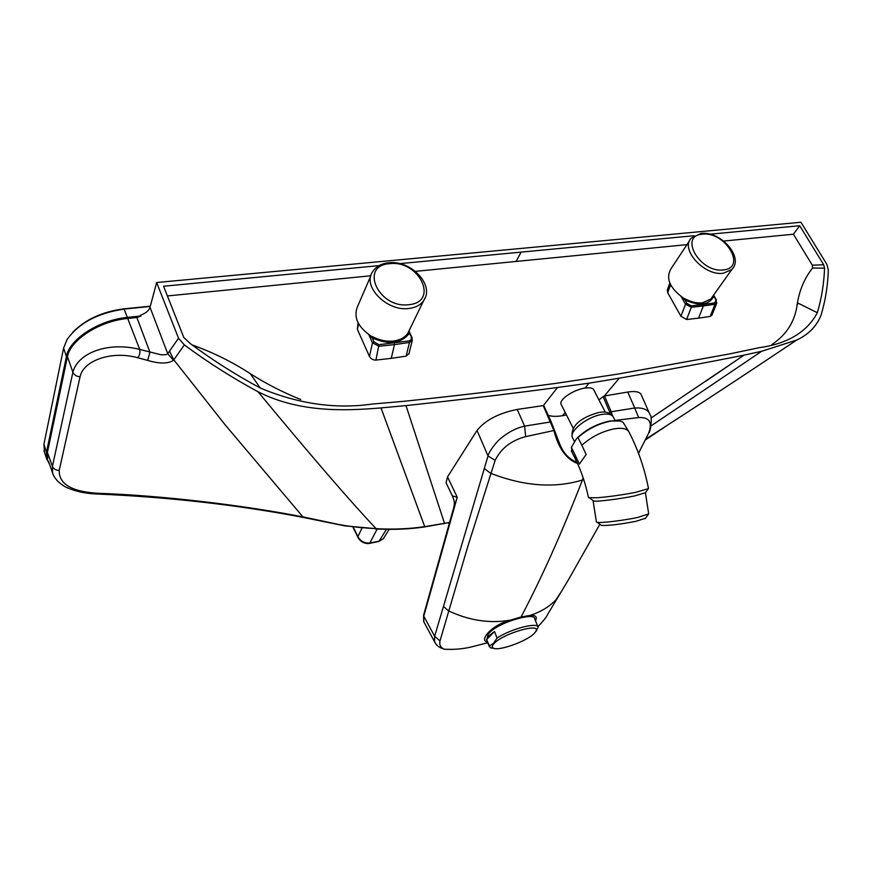 <?xml version="1.0" encoding="UTF-8"?>
<svg xmlns="http://www.w3.org/2000/svg" width="872" height="872" viewBox="0 0 872 872"><rect width="100%" height="100%" fill="white"/><g stroke="black" fill="none" stroke-linecap="round" stroke-linejoin="round"><path stroke-width="1.31" d="M581.842 445.232L577.983 437.591L576.436 438.79L571.389 447.282L579.411 464.078L586.148 454.443L581.842 445.232C591.281 436.828 602.127 431.357 614.4 428.795C622.87 427.509 627.862 428.828 629.355 432.741C638.097 449.701 644.473 468.297 648.496 488.549L635.895 492.298C621.998 494.969 609.005 496.8 596.917 497.781L588.502 497.629M645.4 492.724L634.358 495.994C620.199 498.893 597.473 501.76 593.876 501.117L593.2 500.615M596.383 521.87L597.276 522.339C601.124 523.167 623.665 520.464 637.683 517.456L648.692 513.913L645.433 492.854M645.509 518.208L636.069 521.293C620.221 524.345 608.689 525.729 601.473 525.435L600.754 524.9M579.411 464.078L586.148 454.443M571.389 447.282L572.097 452.394M576.436 438.79C585.515 429.743 596.644 423.814 609.833 421.013L619.327 420.969M628.559 431.204L623.044 422.277C620.297 420.642 616.101 420.282 610.454 421.187C598.203 423.705 587.379 429.177 577.983 437.591M605.342 412.238L593.93 390.187C593.156 388.073 590.202 387.353 585.079 388.051L589.036 383.179L619.305 378.143L604.351 395.986L627.753 392.04C635.83 390.82 640.397 391.899 641.454 395.256L649.269 412.99M610.487 414.015L603.119 396.607L604.351 395.986M603.119 396.607L598.966 399.921M566.473 414.941L562.484 415.726L565.198 412.423M561.437 404.957L561.012 404.118C559.007 399.376 573.907 389.522 585.079 388.051M53.421 475.175L52.571 472.929L52.418 466.357L72.899 372.213C78.044 352.495 108.608 341.508 139.727 349.421L160.96 354.762C164.917 354.948 167.173 354.588 167.74 353.683L178.52 338.205L184.341 344.909C207.656 362.196 232.214 377.805 258.025 391.757C298.627 412.325 342.99 411.137 380.999 407.911L405.992 405.6C459.653 399.845 510.175 393.806 557.535 387.473L589.036 383.179M557.535 387.473L543.343 405.6L517.227 409.437C498.664 413.197 485.268 420.195 477.038 430.441L447.51 476.908L446.083 482.805L446.715 484.134M551.071 421.732L543.343 405.6M548.205 415.312C551.769 416.543 556.521 416.674 562.484 415.726M694.167 235.702L399.736 263.638M379.157 265.611L163.576 286.234L183.839 337.54L190.238 343.535C212.245 359.918 235.571 374.731 260.205 387.986C298.213 403.954 335.589 409.306 372.322 404.052L404.292 401.262C457.855 395.615 508.289 389.664 555.584 383.418L617.147 374.219L729.33 353.967L759.294 347.677C787.688 343.71 807.036 332.058 817.337 312.721C821.598 298.322 824.007 283.465 824.552 268.173L823.691 264.761L799.722 225.739L709.95 234.208M178.52 338.205L156.644 282.528L800.943 222.24L826.907 264.423L828.324 269.971C827.833 285.482 825.435 300.48 821.13 314.977C816.748 326.15 808.617 334.499 796.768 340.015L761.67 351.274L651.057 425.907M651.035 418.037L744.11 355.111C705.143 362.937 663.538 370.611 619.305 378.143M744.11 355.111L761.67 351.274M156.644 282.528L150.017 307.347C148.829 310.737 145.668 313.353 140.545 315.184L140.883 315.991L136.871 317.506L127.694 318.476L139.727 349.421C140.239 352.866 139.542 355.634 137.634 357.705C111.344 350.413 83.091 360.736 80.061 376.857L59.22 470.39C58.86 483.982 71.58 491.612 97.37 493.258C160.971 495.416 242.187 504.975 303.761 517.052L338.914 524.53C352.637 526.961 359.515 527.625 376.094 528.683C393.032 529.609 409.24 528.923 424.708 526.634L449.516 522.47M645.247 440.055L668.039 424.795M258.025 391.757C311.01 455.784 350.359 501.422 376.094 528.683L344.843 525.881L303.412 517.445L225.325 425.056L173.811 359.853L173.474 360.332C167.98 363.875 159.369 363.897 147.651 360.398L137.634 357.705M184.341 344.909L173.811 359.853L169.506 351.056M405.992 405.6L444.513 523.364L443.423 523.865M729.199 365.303L705.917 381.129M47.655 458.857L47.361 452.753L46.489 452.296L66.436 356.485C69.302 339.143 99.157 319.926 127.65 317.375L140.883 315.991M150.257 306.432L124.587 309.048C97.904 312.874 78.709 323.087 67.002 339.677L63.591 348.113L66.436 356.485L67.384 356.986L47.415 452.448L52.418 466.357C53.584 468.962 55.852 470.313 59.22 470.39M67.384 356.986L67.438 356.703C70.545 339.644 99.702 320.994 127.694 318.476M80.061 376.857C76.507 376.464 74.12 374.916 72.899 372.213L67.438 356.703M173.474 360.332L167.74 353.683L150.017 307.347M147.651 360.398L149.951 352.212L136.871 317.506M97.37 493.258L96.825 493.999M686.983 244.64L415.399 271.345M370.851 275.77L167.413 295.946M716.828 302.922L714.996 304.274L710.179 316.416L712.043 314.945M710.179 316.416L698.57 318.16L703.333 305.963L691.322 307.249L685.512 304.219L686.94 303.369L684.956 299.881L681.065 296.556M669.838 283.095L667.342 289.853L667.679 292.676L680.923 316.242L686.602 319.501L698.57 318.16M408.935 331.033L409.371 333.355C401.164 343.623 388.792 345.127 372.235 337.889L372.824 336.832C379.767 340.385 386.688 341.791 393.61 341.028C400.03 340.135 404.782 337.54 407.867 333.235L408.347 332.515L409.371 333.355L412.009 337.595L412.26 340.44L409.48 342.467L406.134 356.147L409.023 353.607M406.134 356.147L391.234 358.348L394.493 344.603L379.102 346.271L372.486 342.849L374.034 341.9L372.235 337.889L369.183 334.935M358.054 322.695L357.378 329.365L369.434 356.408C370.862 358.904 373.031 360.136 375.941 360.082L391.234 358.348M771.905 344.505C786.915 334.576 795.417 320.678 797.422 302.813C799.809 289.199 804.878 277.601 812.628 268.02L812.323 265.197L793.433 234.219L723.629 241.054M192.32 344.996C213.073 352.452 232.377 362 250.253 373.652C266.254 383.833 283.095 392.455 300.753 399.518M799.722 225.739L793.433 234.219M823.691 264.761L812.323 265.197M604.492 395.953L611.196 411.758L634.729 407.998L627.753 392.04M638.631 417.568L634.729 407.998C643.34 407.507 648.463 409.796 650.098 414.865C652.518 416.042 650.708 432.032 648.615 433.231L648.55 433.33C652.747 422.331 649.444 417.078 638.631 417.568L615.043 420.402M577.547 463.533C566.233 459.108 558.385 448.143 553.982 430.648L543.202 405.611M551.191 421.983L554.527 430.397L551.191 421.983M554.505 430.419L559.355 443.085C563.138 452.971 568.991 459.337 576.915 462.16M609.833 412.336L611.196 411.758L612.569 415.9M648.877 432.643L648.55 433.33M435.444 643.307L434.572 641.759L434.638 636.266L439.978 640.942C439.172 645.215 440.796 648.005 444.84 649.291L453.08 649.368M452.35 495.939L457.244 497.236L423.77 616.166L434.638 636.266L488.015 455.98L495.143 460.351L468.024 545.676L439.978 640.942M477.038 430.441L488.015 455.98C488.483 452.067 496.909 441.058 501.193 438.082C508.703 431.913 516.507 427.923 524.617 426.125L525.653 436.621C511.232 440.458 501.062 448.372 495.143 460.351M559.268 442.889L554.527 430.397L525.653 436.621M517.227 409.437L524.617 426.125L551.202 421.863M447.51 476.908L457.244 497.236L453.113 509.858M453.102 509.88L423.65 614.956L423.857 621.889L424.599 623.273M487.426 641.923C478.804 640.953 490.62 625.224 510.545 620.112C490.053 623.72 469.354 620.624 448.459 610.814L443.728 606.683M486.707 640.103L488.037 634.5C496.015 622.63 534.896 612.035 534.58 618.521L537.926 626.794M510.545 620.112L521.053 616.962L529.631 615.512C540.531 612.09 549.338 606.814 556.042 599.674L562.462 589.854M535.473 620.722C537.501 616.635 535.55 614.902 529.631 615.512M486.62 639.612L488.636 636.015L494.478 631.459L486.62 639.612L490.26 647.765L494.261 648.441M494.141 643.438C492.026 645.651 491.743 647.188 493.269 648.07C498.206 651.526 526.764 641.312 534.155 633.508L535.822 631.437C541.948 622.281 503.286 633.301 494.141 643.438M535.092 632.494L538.155 627.35C538.1 621.791 511.232 628.69 497.073 638.042L493.552 643.264L489.17 646.141M583.106 477.703L582.431 480.014C554.603 488.483 523.996 486.238 490.609 473.267L484.592 468.765M521.053 616.962C541.403 578.441 561.862 532.792 582.431 480.014L583.782 479.753M638.533 453.386L641.956 446.377M497.073 638.042L494.478 631.459M72.616 332.417C85.38 319.468 102.504 311.609 123.998 308.841L150.333 306.17M63.591 348.113L43.916 444.328L44.483 452.154M49.453 464.035L46.565 458.607L46.489 452.296L43.916 444.328M353.225 527.059L357.825 536.367C360.387 541.25 364.463 543.452 370.044 542.962L379.08 541.163L386.449 529.304M352.855 527.004L357.76 536.956L362.043 527.996M377.173 529.021L369.663 543.343L378.764 541.501L383.331 538.7L384.28 537.217M372.824 336.832L371.058 336.112C357.313 326.618 352.975 316.362 358.065 305.309L370.84 275.825M408.347 332.515L408.826 331.251M409.796 329.256L408.903 331.534M394.318 343.023L394.493 344.603L409.48 342.467L409.295 340.898L378.949 344.68L374.034 341.9M412.009 337.606L412.26 340.44L408.924 353.988M681.25 296.687L685.512 304.219L680.923 316.242M689.578 240.727L671.222 268.369C665.358 278.07 669.543 288.054 683.779 298.333L685.37 298.965L684.956 299.881C699.104 306.334 708.762 305.156 713.928 296.349L715.912 299.794L714.866 302.878L703.224 304.557L703.333 305.963L714.996 304.274L714.866 302.878M685.37 298.965C691.365 302.115 697.077 303.402 702.472 302.813L710.811 299.031L712.751 296.306M713.165 295.717L713.928 296.349L713.558 295.161M711.923 315.25L716.719 303.173L715.912 299.794M575.858 459.936L575.182 454.879M615.109 420.533L613.605 417.634C612.406 414.549 608.558 413.481 602.051 414.418C587.881 416.391 569.427 430.659 572.294 437.243L572.871 438.398M449.145 522.535L424.239 527.015L424.708 526.634L380.999 407.911M52.582 472.929L52.582 472.929C52.952 474.858 54.544 477.496 57.356 480.853C61.389 484.527 64.79 486.859 67.547 487.84C75.94 491.536 85.761 493.596 97.032 494.01C169.114 497.105 237.903 504.921 303.412 517.445L303.194 517.401M423.65 527.102L424.239 527.015C408.696 529.217 392.531 529.86 375.734 528.944L375.298 528.923M449.418 522.797L448.045 523.037M521.194 252.019L516.148 261.349M824.552 268.173L812.628 268.02M817.337 312.721L797.422 302.813M260.205 387.986L250.253 373.652M123.998 308.841L127.748 318.465M369.368 543.376L369.663 543.343C365.608 544.433 359.471 541.468 357.76 536.956L357.825 537.076M389.152 529.337L383.331 538.7L378.415 541.61M358.599 323.741L357.378 329.365M369.434 356.408L372.486 342.849L368.834 334.695M425.362 297.363L423.596 300.731C420.478 305.047 415.65 307.62 409.088 308.448C387.179 311.893 361.967 286.376 372.584 271.781C375.952 266.614 381.249 263.627 388.498 262.799M408.913 304.677C439.532 302.083 419.138 259.769 389.73 263.682C358.795 265.328 378.612 308.982 408.913 304.677M411.203 337.3L411.257 339.633L409.295 340.898M375.941 360.082L378.949 344.68M670.612 284.773L667.679 292.676M733.505 267.279L731.815 269.524L723.4 273.241C704.391 276.391 679.593 248.88 691.376 238.034L701.023 233.467M723.411 269.906C747.271 267.987 725.21 231.069 702.483 234.208C678.285 235.407 700.107 273.339 723.411 269.906M703.224 304.557L691.224 305.832L686.94 303.369M686.602 319.501L691.322 307.249L691.224 305.832M571.356 450.911L575.139 458.487C581.024 470.237 585.494 483.328 588.524 497.759M593.876 501.117L589.723 498.054M596.394 521.979L593.113 500.866M601.473 525.435L597.276 522.339M645.149 518.698L648.267 514.469M645.051 493.192L648.07 489.094M612.787 416.206C609.757 412.62 605.408 411.333 599.74 412.347M645.694 439.205C693.6 408.434 743.958 375.363 796.768 340.015M48.385 460.961L52.571 472.918M798.316 303.26L796.921 305.015M543.877 405.796L551.18 421.808M423.857 621.889L434.572 641.759C436.371 645.607 439.782 648.114 444.796 649.28M453.614 508.082C454.748 502.828 454.672 501.487 452.437 496.113L446.083 482.805M423.683 621.409L423.596 615.152M487.753 642.751L470.411 647.177C462.683 648.953 454.17 649.662 444.862 649.302M486.467 639.481L489.203 646.468M493.269 648.07L490.26 647.765M537.882 626.685C543.507 620.864 546.908 616.504 548.085 613.605L568.413 579.826L599.86 524.246M648.07 434.387L638.478 453.244M535.822 631.437L536.727 630.38M44.003 450.682L46.565 458.607M598.813 412.489C586.66 415.737 569.874 423.269 572.294 437.243L574.495 441.646M561.012 404.118L573.307 428.501M388.901 262.766C411.028 259.998 435.095 285.318 423.596 300.731L407.867 333.235M411.976 337.519L408.946 331M701.513 233.424C720.828 231.091 744.252 257.513 731.815 269.524L710.811 299.031M716.381 299.903L713.601 295.107"/></g></svg>
